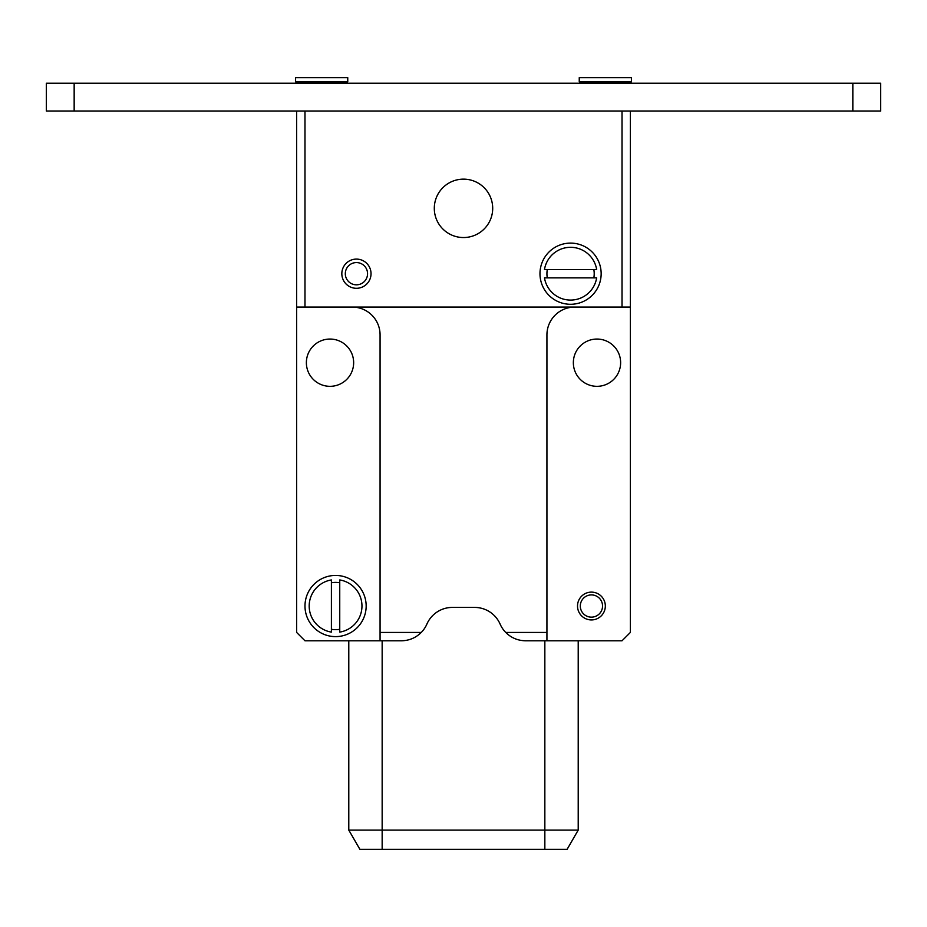 <?xml version="1.0" encoding="UTF-8"?>
<svg xmlns="http://www.w3.org/2000/svg" width="927" height="927" viewBox="0 0 927 927"><rect width="100%" height="100%" fill="white"/><g stroke="black" fill="none" stroke-linecap="round" stroke-linejoin="round"><path stroke-width="1.39" d="M348.784 640.789L348.784 830.094L359.908 849.364L348.784 830.094L348.784 640.789M567.092 849.364L578.216 830.094L578.216 640.789L578.216 830.094L567.092 849.364L359.908 849.364M463.5 179.143A29.2 29.2 0 0 0 434.299 208.343A29.2 29.2 0 0 0 463.5 237.544A29.2 29.2 0 0 0 492.7 208.343A29.2 29.2 0 0 0 463.5 179.143M356.432 259.096A14.6 14.6 0 0 0 341.831 273.697A14.6 14.6 0 0 0 356.432 288.297A14.6 14.6 0 0 0 371.032 273.697A14.6 14.6 0 0 0 356.432 259.096M356.432 262.573A11.124 11.124 0 0 0 345.308 273.697A11.124 11.124 0 0 0 356.432 284.821A11.124 11.124 0 0 0 367.555 273.697A11.124 11.124 0 0 0 356.432 262.573M335.574 636.617A30.591 30.591 0 0 1 304.983 606.026A30.591 30.591 0 0 1 335.574 575.435A30.591 30.591 0 0 1 366.165 606.026A30.591 30.591 0 0 1 335.574 636.617M570.568 304.288A30.591 30.591 0 0 1 539.977 273.697A30.591 30.591 0 0 1 570.568 243.106A30.591 30.591 0 0 1 601.159 273.697A30.591 30.591 0 0 1 570.568 304.288M596.988 339.05A23.638 23.638 0 0 0 573.35 362.689A23.638 23.638 0 0 0 596.988 386.327A23.638 23.638 0 0 0 620.626 362.689A23.638 23.638 0 0 0 596.988 339.05M591.426 594.902A11.124 11.124 0 0 0 580.302 606.026A11.124 11.124 0 0 0 591.426 617.15A11.124 11.124 0 0 0 602.55 606.026A11.124 11.124 0 0 0 591.426 594.902M330.012 386.327A23.638 23.638 0 0 1 306.373 362.689A23.638 23.638 0 0 1 330.012 339.05A23.638 23.638 0 0 1 353.65 362.689A23.638 23.638 0 0 1 330.012 386.327M546.93 640.789L525.597 640.789C517.869 640.661 511.24 637.88 505.736 632.446L546.93 632.446L546.93 640.789L622.017 640.789L630.36 632.446L630.36 307.069L296.64 307.069L296.64 632.446L304.983 640.789L380.07 640.789L380.07 632.446L421.264 632.446A27.81 27.81 0 0 0 426.883 624.103A27.81 27.81 0 0 1 452.376 607.417L474.624 607.417A27.81 27.81 0 0 1 500.117 624.103A27.81 27.81 0 0 0 505.736 632.446M421.264 632.446C415.76 637.88 409.131 640.661 401.403 640.789L380.07 640.789M546.93 632.446L546.93 334.879A27.81 27.81 0 0 1 574.74 307.069M352.26 307.069A27.81 27.81 0 0 1 380.07 334.879L380.07 632.446M630.36 111.008L630.36 307.069M622.017 307.069L622.017 111.008L304.983 111.008L304.983 307.069M296.64 307.069L296.64 111.008M348.784 830.094L578.216 830.094M852.84 111.008L852.84 83.198L880.65 83.198L880.65 111.008L46.35 111.008L46.35 83.198L46.35 111.008M852.84 83.198L74.16 83.198L74.16 111.008M46.35 83.198L74.16 83.198M346.35 83.198L347.752 81.808L347.752 77.636L295.586 77.636L295.586 81.808L347.752 81.808L346.35 83.198L347.752 81.808M630.012 83.198L631.414 81.808L631.414 77.636L579.248 77.636L579.248 81.808L631.414 81.808L630.012 83.198L631.414 81.808M295.586 81.808L296.988 83.198L295.586 81.808L295.586 77.636M579.248 81.808L580.65 83.198L579.248 81.808L579.248 77.636M591.426 592.121A13.905 13.905 0 0 1 605.331 606.026A13.905 13.905 0 0 1 591.426 619.931A13.905 13.905 0 0 1 577.521 606.026A13.905 13.905 0 0 1 591.426 592.121M339.745 582.759A23.638 23.638 0 0 0 331.402 582.759M331.402 629.294A23.638 23.638 0 0 0 339.745 629.294M331.402 579.943A26.419 26.419 0 0 0 331.402 632.11L331.402 579.943M339.745 632.11A26.419 26.419 0 0 0 339.745 579.943L339.745 632.11M593.836 277.868A23.638 23.638 0 0 0 593.836 269.525M547.301 269.525A23.638 23.638 0 0 0 547.301 277.868M596.652 269.525A26.419 26.419 0 0 0 544.485 269.525L596.652 269.525M544.485 277.868A26.419 26.419 0 0 0 596.652 277.868L544.485 277.868M382.156 640.789L382.156 849.364M544.844 849.364L544.844 640.789"/></g></svg>
